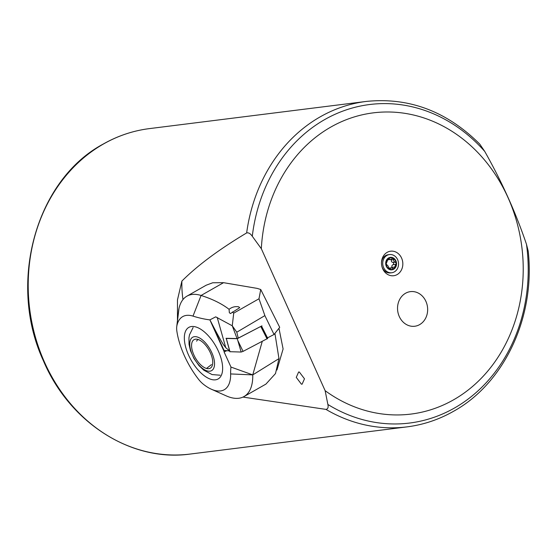 <?xml version="1.0" encoding="UTF-8"?>
<svg xmlns="http://www.w3.org/2000/svg" width="556" height="556" viewBox="0 0 556 556"><rect width="100%" height="100%" fill="white"/><g stroke="black" fill="none" stroke-linecap="round" stroke-linejoin="round"><path stroke-width="0.83" d="M382.723 268.826A12.364 10.647 -97.1 0 1 382.139 267.29A12.364 10.647 -97.1 0 1 381.506 262.23A12.364 10.647 -97.1 0 1 389.916 251.312A12.364 10.647 -97.1 0 1 401.599 258.102A12.364 10.647 -97.1 0 1 397.151 274.574A12.364 10.647 -97.1 0 1 382.723 268.826M302.096 384.196L301.401 384.154L296.265 377.385L298.641 371.985L299.343 372.033L304.479 378.803L302.096 384.196M224.228 282.795L242.138 285.833M325.135 390.687A151.781 130.723 82.9 0 0 453.467 399.882A151.781 130.723 82.9 0 0 508.01 197.609A151.781 130.723 82.9 0 0 330.855 127.053A151.781 130.723 82.9 0 0 261.327 248.706L325.135 390.687L327.873 404.462C328.54 407.388 327.901 409.028 325.955 409.39L242.979 397.088M325.955 409.39A163.992 141.238 82.9 0 0 406.964 426.883C423.345 424.805 438.837 419.627 453.446 411.35C504.66 383.167 535.511 316.482 528.2 251.09L526.483 244.306C515.878 212.948 501.964 181.986 484.728 151.406L479.731 144.08C446.795 111.283 408.945 97.071 366.182 101.442A163.992 141.238 82.9 0 0 320.332 116.774A163.992 141.238 82.9 0 0 246.649 232.929C248.546 232.471 250.429 233.583 252.285 236.265L261.327 248.706M425.91 301.366A17.445 15.026 82.9 0 0 410.425 291.629A17.445 15.026 82.9 0 0 399.277 316.503A17.445 15.026 82.9 0 0 414.762 326.247A17.445 15.026 82.9 0 0 425.91 301.366A17.445 15.026 82.9 0 0 410.425 291.629A17.445 15.026 82.9 0 0 399.277 316.503A17.445 15.026 82.9 0 0 414.762 326.247A17.445 15.026 82.9 0 0 425.91 301.366M278.966 328.283L283.101 348.953L276.944 370.011M182.966 299.566A109.907 66.776 58.2 0 1 181.888 281.086C197.45 265.497 219.036 249.442 246.649 232.929M177.468 320.499L177.468 299.927L181.888 281.086M215.464 379.824A29.656 14.199 60.4 0 1 189.77 357.633A29.656 14.199 60.4 0 1 188.831 327.387A29.656 14.199 60.4 0 1 191.507 326.518A29.656 14.199 60.4 0 1 217.201 348.702A29.656 14.199 60.4 0 1 218.14 378.956A29.656 14.199 60.4 0 1 215.464 379.824M226.862 350.676A104.674 16.089 -22.4 0 0 224.089 351.934L224.04 350.363L229.677 350.982L225.757 347.681L223.658 344.97C220.961 340.856 216.729 333.162 210.974 321.896L209.855 319.888L215.707 316.85L232.262 325.795L237.044 338.541L226 338.305M229.086 309.317C231.866 307.1 235.021 306.252 238.552 306.78L239.712 307.663L230.49 313.549L229.343 312.708L229.086 309.317C221.83 303.722 212.489 299.1 201.077 295.465L223.561 282.677L212.712 282.768L206.144 285.235L186.934 296.153A57.748 27.64 60.4 0 1 192.147 294.458A57.748 27.64 60.4 0 1 201.077 295.465L193.001 316.114A225.055 107.732 -119.6 0 0 209.855 319.888M211.363 389.235L226.292 395.893A57.748 27.64 -119.6 0 0 244.008 396.56L265.928 384.099L275.491 373.569L278.966 358.62L252.765 374.89L230.643 373.938A42.047 20.127 -119.6 0 1 211.363 389.235A42.047 20.127 -119.6 0 1 203.19 384.085A19.189 9.188 -119.6 0 1 198.36 379.067A57.226 27.39 -119.6 0 1 176.871 331.251A19.189 9.188 60.4 0 1 176.738 326.685L178.657 310.456A34.889 16.701 60.4 0 1 178.976 308.517A57.748 27.64 60.4 0 1 186.934 296.153M261.952 325.844L238.232 338.124L261.522 326.066L267.505 337.874L274.032 334.497L279.71 327.338L260.736 289.509L257.129 288.376L223.561 282.677M236.78 332.196L232.262 325.795L233.715 313.139L258.985 298.78L264.878 315.613L236.78 332.196L238.232 338.124L237.044 338.541L226.202 338.312L226.695 340.008M264.878 315.613L274.032 334.497M230.643 373.938A60.097 28.766 60.4 0 1 230.983 367.078L224.089 351.934M176.738 326.685A19.189 9.188 60.4 0 1 176.912 325.621A42.047 20.127 60.4 0 1 193.001 316.114M233.715 313.139L232.408 311.999M258.985 298.78L260.736 289.509M244.008 396.56A57.748 27.64 -119.6 0 0 252.765 374.89L230.983 367.078M274.914 333.378L278.966 358.62M210.974 321.896L224.04 350.363M262.23 341.46L252.758 374.876M188.533 355.041A29.656 14.199 -119.6 0 0 218.14 378.956A29.656 14.199 -119.6 0 0 218.439 351.295A29.656 14.199 -119.6 0 0 188.831 327.387A29.656 14.199 -119.6 0 0 188.533 355.041M238.232 338.124L237.044 338.541M267.603 338.472L243.069 351.385L241.172 352.038L229.92 351.698M260.681 326.504L237.273 338.694L241.172 352.038M237.273 338.694L226.313 338.465L229.996 351.802M260.806 326.511L267.089 338.951M191.91 337.791A19.189 9.188 -119.6 0 0 195.17 360.135A19.189 9.188 -119.6 0 0 212.399 370.067A19.189 9.188 -119.6 0 0 209.132 347.715A19.189 9.188 -119.6 0 0 191.91 337.791M196.567 341.134L197.853 339.459L199.611 340.112M210.912 367.718A16.402 7.854 -119.6 0 0 212.67 363.763A16.402 7.854 -119.6 0 0 199.083 339.862A16.402 7.854 -119.6 0 0 193.398 340.14A16.402 7.854 -119.6 0 0 196.185 359.232A16.402 7.854 -119.6 0 0 210.912 367.718M211.468 364.604L206.888 368.148M387.706 259.652A2.043 1.758 82.9 0 0 388.359 259.708L390.673 259.416L393.064 258.297A5.845 5.032 82.9 0 0 388.157 258.748A5.845 5.032 82.9 0 0 386.1 263.996L388.039 265.963L389.193 268.902A5.845 5.032 82.9 0 0 393.94 268.548L394.232 268.319A5.845 5.032 82.9 0 0 396.157 263.419L396.115 263.002A5.845 5.032 82.9 0 0 395.205 260.347A5.845 5.032 82.9 0 0 393.3 258.429L392.612 258.248M396.115 263.002L393.926 261.271L393.3 258.429M391.222 259.242A1.168 1.008 -97.1 0 1 391.299 259.972A2.043 1.758 82.9 0 0 392.814 262.439A1.168 1.008 -97.1 0 1 393.016 264.712A2.043 1.758 82.9 0 0 391.973 267.38A1.168 1.008 -97.1 0 1 392.049 267.909M384.231 268.743A9.16 7.888 82.9 0 0 391.772 272.746A9.16 7.888 82.9 0 0 395.274 271.252A9.16 7.888 82.9 0 0 397.04 258.568A9.16 7.888 82.9 0 0 389.499 254.565A9.16 7.888 82.9 0 0 385.996 256.059A9.16 7.888 82.9 0 0 384.231 268.743M387.935 258.387A6.283 5.407 82.9 0 0 386.726 267.082A6.283 5.407 82.9 0 0 394.301 268.805A6.283 5.407 82.9 0 0 395.511 260.111A6.283 5.407 82.9 0 0 387.935 258.387M389.499 254.565L388.22 254.724A9.16 7.888 82.9 0 0 381.485 262.592M382.035 266.943A9.16 7.888 82.9 0 0 382.959 268.902A9.16 7.888 82.9 0 0 390.5 272.906L391.772 272.746M390.673 259.416L388.157 258.748L386.1 263.996A5.845 5.032 82.9 0 0 388.957 268.77M394.232 268.319L396.157 263.419M388.887 268.708L390.215 268.541L389.617 268.958M390.215 268.541L391.292 267.818L393.641 268.638M388.595 258.561L388.157 258.748M391.292 267.818L388.971 268.11A2.043 1.758 82.9 0 0 388.54 268.228M190.208 454.05C131.466 462.383 69.486 422.755 43.305 360.559C7.45 283.094 35.813 179.97 103.256 144.039C117.775 135.817 133.162 130.674 149.425 128.61A163.992 141.238 82.9 0 0 103.576 143.934A163.992 141.238 82.9 0 0 35.188 336.338A163.992 141.238 82.9 0 0 190.208 454.05L406.964 426.883M327.873 404.462A160.503 138.236 82.9 0 0 454.454 408.034A160.503 138.236 82.9 0 0 526.483 244.306M484.728 151.406A160.503 138.236 82.9 0 0 324.787 119.526A160.503 138.236 82.9 0 0 252.285 236.265M217.208 317.441L225.757 347.681M210.022 320.159L223.846 350.919M178.976 308.517L176.912 325.621M238.079 341.092L243.069 351.385M267.672 338.5L262.098 328.659L267.568 338.465M392.814 262.439L395.212 262.14M387.893 259.054L389.339 258.874M391.299 259.972L393.697 259.673M393.016 264.712L395.413 264.406M391.973 267.38L394.364 267.075M149.425 128.61L366.182 101.442M226.897 340.856L229.892 351.767M193.106 327.519L189.492 334.837L188.943 337.86L189.026 344.31L190.472 350.648L194.016 358.613L199.02 365.667L203.781 370.185L212.079 374.57L220.211 375.217"/></g></svg>
